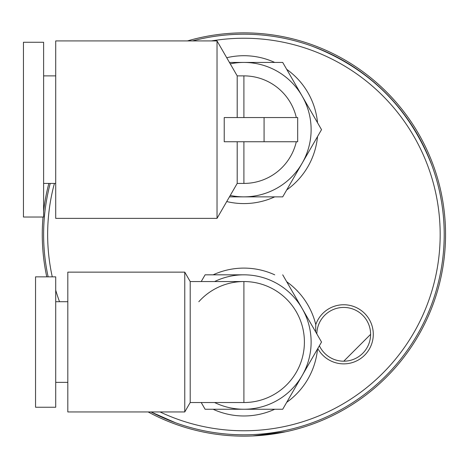 <?xml version="1.0" encoding="UTF-8"?>
<svg xmlns="http://www.w3.org/2000/svg" width="469" height="469" viewBox="0 0 469 469"><rect width="100%" height="100%" fill="white"/><g stroke="black" fill="none" stroke-linecap="round" stroke-linejoin="round"><path stroke-width="0.7" d="M202.344 431.808L205.188 432.389M187.453 40.926A201.641 201.641 0 0 1 445.55 234.5A201.641 201.641 0 0 1 148.134 411.946M46.765 276.845A201.641 201.641 0 0 1 43.031 217.024M252.738 435.947L285.474 431.808L276.962 433.415L252.627 435.953M43.611 211.255A201.641 201.641 0 0 1 48.846 183.42M432.172 166.114C409.83 108.538 369.877 68.58 312.295 46.238M175.523 422.762L151 411.946A200.298 200.298 0 0 0 444.207 234.5A200.298 200.298 0 0 0 192.46 40.926M50.236 183.42A200.298 200.298 0 0 0 48.143 276.845M319.383 345.741A26.885 26.885 0 0 0 370.604 334.309A26.885 26.885 0 0 0 343.906 307.424A26.885 26.885 0 0 0 316.833 333.922M52.27 276.845A196.265 196.265 0 0 1 54.41 183.42M211.537 40.926A196.265 196.265 0 0 1 440.174 234.5A196.265 196.265 0 0 1 160.046 411.946M317.783 348.52A29.576 29.576 0 0 0 373.289 334.309A29.576 29.576 0 0 0 315.766 324.642A73.932 73.932 0 0 0 286.717 281.758M274.711 274.828A73.932 73.932 0 0 0 213.108 274.828M213.108 409.255A73.932 73.932 0 0 0 274.711 409.255M286.717 402.32A73.932 73.932 0 0 0 317.519 348.971M226.732 201.559A73.932 73.932 0 0 0 274.711 196.863M286.717 189.927A73.932 73.932 0 0 0 317.519 136.579M317.519 122.714A73.932 73.932 0 0 0 286.717 69.365M274.711 62.436A73.932 73.932 0 0 0 226.732 57.734M59.516 301.714A196.265 196.265 0 0 1 55.711 290.188M315.766 324.642L315.69 331.941M370.604 334.356L343.765 361.194M282.713 409.255L321.523 342.042L302.118 308.432A67.214 67.214 0 0 0 214.614 281.547A67.214 67.214 0 0 1 311.123 342.042A67.214 67.214 0 0 1 214.614 402.531A67.214 67.214 0 0 0 302.118 375.646L282.713 409.255L205.105 409.255L201.224 402.531M184.763 411.946L184.763 272.137L67.812 272.137L67.812 411.946L184.763 411.946L190.197 402.531L190.197 281.547L243.909 281.547A60.489 60.489 0 0 0 198.821 301.714M243.909 281.547A60.489 60.489 0 0 1 304.404 342.042A60.489 60.489 0 0 1 243.909 402.531L243.909 281.547A60.489 60.489 0 0 1 304.404 342.042A60.489 60.489 0 0 1 243.909 402.531L190.197 402.531M243.909 274.828L205.105 274.828L201.224 281.547L205.105 274.828L243.909 274.828M302.118 308.432L282.713 274.828M55.711 342.042L55.711 276.845L35.55 276.845L35.55 407.239L55.711 407.239L55.711 342.042M229.441 196.863L243.909 196.863A67.214 67.214 0 0 0 302.118 163.253L321.523 129.649L302.118 96.039A67.214 67.214 0 0 0 230.25 63.837A67.214 67.214 0 0 1 311.123 129.649A67.214 67.214 0 0 1 230.25 195.456A67.214 67.214 0 0 0 243.909 196.863L282.713 196.863L321.523 129.649M237.203 117.549L237.203 75.878L243.909 75.878A53.771 53.771 0 0 1 296.302 117.549A53.771 53.771 0 0 0 243.909 75.878L243.909 117.549M237.203 75.878L217.024 40.926L217.024 218.366L237.203 183.42L237.203 141.744M224.229 141.744L224.229 117.549L297.68 117.549L297.68 141.744L224.229 141.744M217.024 40.926L55.711 40.926L55.711 218.366L217.024 218.366M237.203 183.42L243.909 183.42A53.771 53.771 0 0 0 296.302 141.744A53.771 53.771 0 0 1 243.909 183.42L243.909 141.744M243.909 196.863L282.713 196.863M282.713 62.436L302.118 96.039L282.713 62.436L229.441 62.436M281.611 62.436L243.903 62.436M23.45 42.269L43.611 42.269L43.611 217.024L23.45 217.024L23.45 42.269M264.076 117.549L264.076 141.744M190.197 281.547L184.763 272.137M67.812 382.37L55.711 382.37M67.812 301.714L55.711 301.714M55.711 183.42L43.611 183.42M55.711 75.878L43.611 75.878"/></g></svg>
